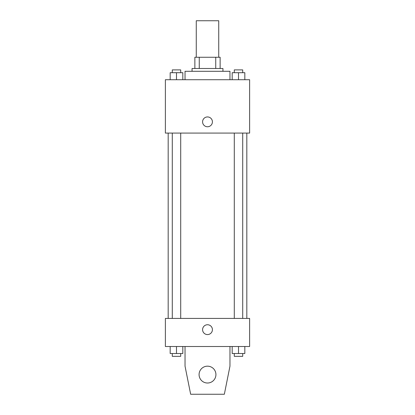 <?xml version="1.0" encoding="UTF-8"?>
<svg xmlns="http://www.w3.org/2000/svg" width="415" height="415" viewBox="0 0 415 415"><rect width="100%" height="100%" fill="white"/><g stroke="black" fill="none" stroke-linecap="round" stroke-linejoin="round"><path stroke-width="0.62" d="M218.731 57.26L218.731 20.75L196.269 20.75L196.269 57.26M199.262 68.491L199.262 57.26L194.863 57.26L194.863 68.491L194.863 57.26M199.262 57.26L220.137 57.26L220.137 68.491M215.738 68.491L215.738 57.26M192.057 71.297L192.057 68.491L222.943 68.491L222.943 71.297M229.967 79.722L229.967 71.297L185.033 71.297L185.033 79.722M165.378 79.722L249.623 79.722L249.623 133.08L165.378 133.08L165.378 79.722M207.5 126.762A4.913 4.913 0 0 1 203.246 119.39A4.913 4.913 0 0 1 211.754 119.39A4.913 4.913 0 0 1 207.5 126.762M165.378 318.424L249.623 318.424L249.623 346.509L165.378 346.509L165.378 318.424M202.587 329.66A4.913 4.913 0 0 1 209.959 325.401A4.913 4.913 0 0 1 209.959 333.914A4.913 4.913 0 0 1 202.587 329.66M229.967 346.509L229.967 366.165L224.349 394.25L190.651 394.25L185.033 366.165L185.033 346.509M199.076 374.595A8.425 8.425 0 0 1 211.712 367.296A8.425 8.425 0 0 1 211.712 381.888A8.425 8.425 0 0 1 199.076 374.595M232.182 79.722L232.182 72.703L244.824 72.703L244.824 79.722L244.824 72.703M238.506 79.722L238.506 72.703M242.718 72.703L242.718 69.896L234.293 69.896L234.293 72.703M170.176 79.722L170.176 72.703L182.818 72.703L182.818 79.722L182.818 72.703M176.494 79.722L176.494 72.703M180.707 72.703L180.707 69.896L172.282 69.896L172.282 72.703M232.182 346.509L232.182 353.528L244.824 353.528L244.824 346.509L244.824 353.528M238.506 353.528L238.506 346.509M242.718 353.528L242.718 356.34L234.293 356.34L234.293 353.528M170.176 346.509L170.176 353.528L182.818 353.528L182.818 346.509L182.818 353.528M176.494 353.528L176.494 346.509M180.707 353.528L180.707 356.34L172.282 356.34L172.282 353.528M246.816 318.424L246.816 133.08M168.184 318.424L168.184 133.08M234.293 133.08L234.293 318.424M242.718 133.08L242.718 318.424M180.707 318.424L180.707 133.08M172.282 318.424L172.282 133.08"/></g></svg>
